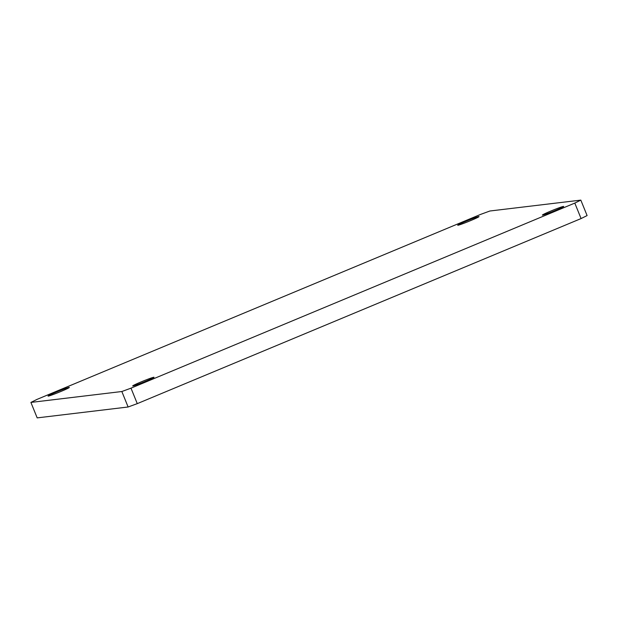<?xml version="1.0" encoding="UTF-8"?>
<svg xmlns="http://www.w3.org/2000/svg" width="618" height="618" viewBox="0 0 618 618"><rect width="100%" height="100%" fill="white"/><g stroke="black" fill="none" stroke-linecap="round" stroke-linejoin="round"><path stroke-width="0.93" d="M130.993 388.166L137.273 403.639L128.119 406.992L121.839 391.518L130.993 388.166L574.802 203.09L580.82 200.116L489.881 211.008L480.727 214.361L36.918 399.437L30.9 402.418L121.839 391.518M30.9 402.418L37.18 417.884L128.119 406.992M580.82 200.116L587.1 215.582L581.082 218.563L574.802 203.09M137.273 403.639L581.082 218.563M141.205 381.87A11.495 0.579 157.9 0 1 154.006 377.289A11.495 0.579 157.9 0 1 145.516 381.352A11.495 0.579 157.9 0 1 132.708 385.941A11.495 0.579 157.9 0 1 141.205 381.87M56.539 392.013A11.495 0.579 157.9 0 1 69.34 387.432A11.495 0.579 157.9 0 1 60.85 391.495A11.495 0.579 157.9 0 1 48.042 396.084A11.495 0.579 157.9 0 1 56.539 392.013M466.204 221.174A11.495 0.579 157.9 0 1 479.012 216.594A11.495 0.579 157.9 0 1 470.514 220.657A11.495 0.579 157.9 0 1 457.714 225.238A11.495 0.579 157.9 0 1 466.204 221.174M550.87 211.032A11.495 0.579 157.9 0 1 563.678 206.451A11.495 0.579 157.9 0 1 555.18 210.514A11.495 0.579 157.9 0 1 542.38 215.095A11.495 0.579 157.9 0 1 550.87 211.032"/></g></svg>

